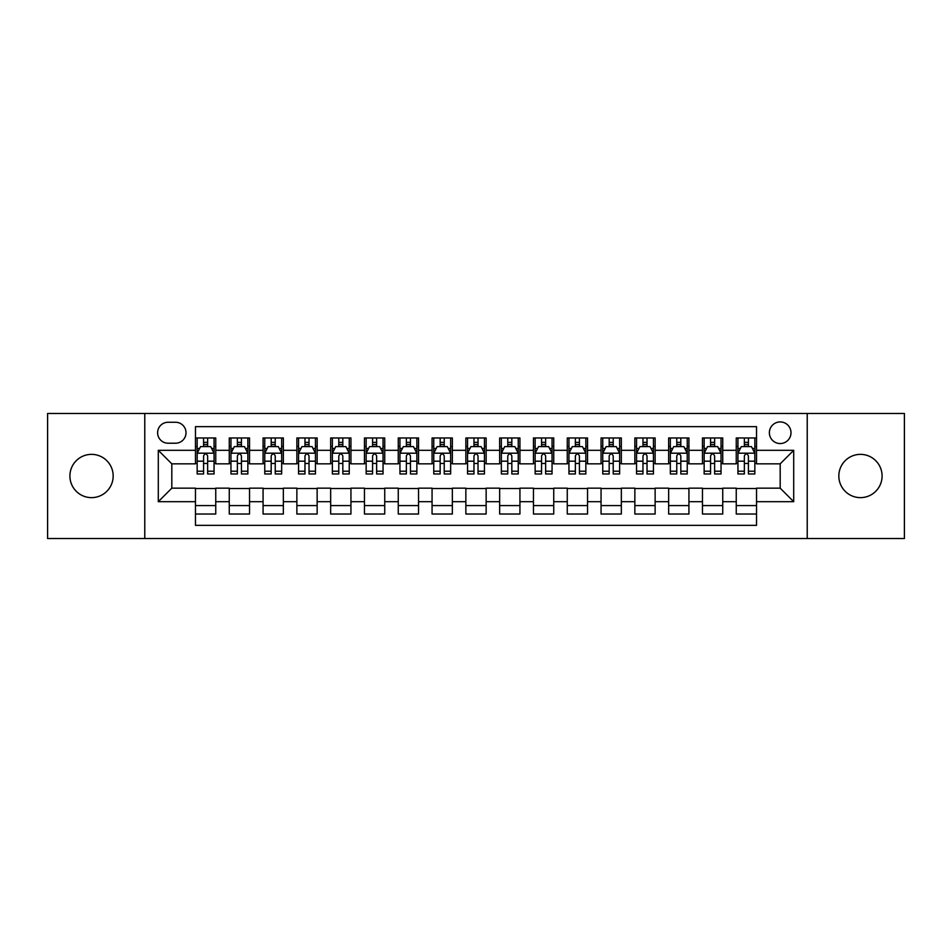 <?xml version="1.0" encoding="UTF-8"?>
<svg xmlns="http://www.w3.org/2000/svg" width="952" height="952" viewBox="0 0 952 952"><rect width="100%" height="100%" fill="white"/><g stroke="black" fill="none" stroke-linecap="round" stroke-linejoin="round"><path stroke-width="1.43" d="M860.465 454.366A21.634 21.634 0 0 0 838.831 476A21.634 21.634 0 0 0 860.465 497.634A21.634 21.634 0 0 0 882.087 476A21.634 21.634 0 0 0 860.465 454.366M91.535 454.366A21.634 21.634 0 0 0 69.912 476A21.634 21.634 0 0 0 91.535 497.634A21.634 21.634 0 0 0 113.169 476A21.634 21.634 0 0 0 91.535 454.366M780.188 421.926A10.817 10.817 0 0 0 769.371 432.732A10.817 10.817 0 0 0 780.188 443.549A10.817 10.817 0 0 0 791.005 432.732A10.817 10.817 0 0 0 780.188 421.926M807.225 538.523L904.4 538.523L904.4 413.477L807.225 413.477L807.225 538.523L144.775 538.523L144.775 413.477L47.6 413.477L47.6 538.523L144.775 538.523M756.531 437.979L736.253 437.979L736.253 450.308L722.735 450.308L722.735 463.838L736.253 463.838L736.253 450.308M722.735 450.308L722.735 437.979L702.457 437.979L702.457 450.308L688.927 450.308L688.927 463.838L702.457 463.838L702.457 450.308M688.927 450.308L688.927 437.979L668.649 437.979L668.649 450.308L655.131 450.308L655.131 463.838L668.649 463.838L668.649 450.308M655.131 450.308L655.131 437.979L634.853 437.979L634.853 450.308L621.335 450.308L621.335 463.838L634.853 463.838L634.853 450.308M621.335 450.308L621.335 437.979L601.057 437.979L601.057 450.308L587.539 450.308L587.539 463.838L601.057 463.838L601.057 450.308M587.539 450.308L587.539 437.979L567.261 437.979L567.261 450.308L553.743 450.308L553.743 463.838L567.261 463.838L567.261 450.308M553.743 450.308L553.743 437.979L533.453 437.979L533.453 450.308L519.935 450.308L519.935 463.838L533.453 463.838L533.453 450.308M519.935 450.308L519.935 437.979L499.657 437.979L499.657 450.308L486.139 450.308L486.139 463.838L499.657 463.838L499.657 450.308M486.139 450.308L486.139 437.979L465.861 437.979L465.861 450.308L452.343 450.308L452.343 463.838L465.861 463.838L465.861 450.308M452.343 450.308L452.343 437.979L432.065 437.979L432.065 450.308L418.547 450.308L418.547 463.838L432.065 463.838L432.065 450.308M418.547 450.308L418.547 437.979L398.257 437.979L398.257 450.308L384.739 450.308L384.739 463.838L398.257 463.838L398.257 450.308M384.739 450.308L384.739 437.979L364.461 437.979L364.461 450.308L350.943 450.308L350.943 463.838L364.461 463.838L364.461 450.308M350.943 450.308L350.943 437.979L330.665 437.979L330.665 450.308L317.147 450.308L317.147 463.838L330.665 463.838L330.665 450.308M317.147 450.308L317.147 437.979L296.869 437.979L296.869 450.308L283.351 450.308L283.351 463.838L296.869 463.838L296.869 450.308M283.351 450.308L283.351 437.979L263.073 437.979L263.073 450.308L249.543 450.308L249.543 463.838L263.073 463.838L263.073 450.308M249.543 450.308L249.543 437.979L229.265 437.979L229.265 463.838L215.747 463.838L215.747 437.979L195.469 437.979M195.469 514.02L215.747 514.02L215.747 488.162L229.265 488.162L229.265 514.02L249.543 514.02L249.543 488.162L263.073 488.162L263.073 501.692L249.543 501.692M263.073 501.692L263.073 514.02L283.351 514.02L283.351 488.162L296.869 488.162L296.869 501.692L283.351 501.692M296.869 501.692L296.869 514.02L317.147 514.02L317.147 488.162L330.665 488.162L330.665 501.692L317.147 501.692M330.665 501.692L330.665 514.02L350.943 514.02L350.943 488.162L364.461 488.162L364.461 501.692L350.943 501.692M364.461 501.692L364.461 514.02L384.739 514.02L384.739 488.162L398.257 488.162L398.257 501.692L384.739 501.692M398.257 501.692L398.257 514.02L418.547 514.02L418.547 488.162L432.065 488.162L432.065 501.692L418.547 501.692M432.065 501.692L432.065 514.02L452.343 514.02L452.343 488.162L465.861 488.162L465.861 501.692L452.343 501.692M465.861 501.692L465.861 514.02L486.139 514.02L486.139 488.162L499.657 488.162L499.657 501.692L486.139 501.692M499.657 501.692L499.657 514.02L519.935 514.02L519.935 488.162L533.453 488.162L533.453 501.692L519.935 501.692M533.453 501.692L533.453 514.02L553.743 514.02L553.743 488.162L567.261 488.162L567.261 501.692L553.743 501.692M567.261 501.692L567.261 514.02L587.539 514.02L587.539 488.162L601.057 488.162L601.057 501.692L587.539 501.692M601.057 501.692L601.057 514.02L621.335 514.02L621.335 488.162L634.853 488.162L634.853 501.692L621.335 501.692M634.853 501.692L634.853 514.02L655.131 514.02L655.131 488.162L668.649 488.162L668.649 501.692L655.131 501.692M668.649 501.692L668.649 514.02L688.927 514.02L688.927 488.162L702.457 488.162L702.457 501.692L688.927 501.692M702.457 501.692L702.457 514.02L722.735 514.02L722.735 488.162L736.253 488.162L736.253 501.692L722.735 501.692M168.088 443.215L175.525 443.215A10.472 10.472 0 0 0 186.009 432.732A10.472 10.472 0 0 0 175.525 422.26L168.088 422.26A10.472 10.472 0 0 0 157.615 432.732A10.472 10.472 0 0 0 168.088 443.215M807.225 413.477L144.775 413.477M756.531 450.308L756.531 426.651L195.469 426.651L195.469 463.838L171.812 463.838L171.812 488.162L195.469 488.162L195.469 525.349L756.531 525.349L756.531 488.162L780.188 488.162L780.188 463.838L756.531 463.838L756.531 450.308L793.706 450.308L793.706 501.692L756.531 501.692M195.469 501.692L158.294 501.692L158.294 450.308L195.469 450.308M736.253 501.692L736.253 514.02L756.531 514.02M195.469 446.428L197.159 446.428M203.585 446.428L207.643 446.428M214.057 446.428L215.747 446.428M195.469 463.493L197.159 463.493M203.585 463.493L207.643 463.493M214.057 463.493L215.747 463.493M195.469 488.507L215.747 488.507M195.469 505.572L215.747 505.572M229.265 463.493L230.955 463.493M237.381 463.493L241.439 463.493M247.853 463.493L249.543 463.493M229.265 446.428L230.955 446.428M237.381 446.428L241.439 446.428M247.853 446.428L249.543 446.428M229.265 488.507L249.543 488.507M229.265 505.572L249.543 505.572M263.073 488.507L283.351 488.507M263.073 505.572L283.351 505.572M263.073 446.428L264.763 446.428M271.177 446.428L275.235 446.428M281.661 446.428L283.351 446.428M263.073 463.493L264.763 463.493M271.177 463.493L275.235 463.493M281.661 463.493L283.351 463.493M296.869 488.507L317.147 488.507M296.869 505.572L317.147 505.572M296.869 446.428L298.559 446.428M304.973 446.428L309.031 446.428M315.457 446.428L317.147 446.428M296.869 463.493L298.559 463.493M304.973 463.493L309.031 463.493M315.457 463.493L317.147 463.493M330.665 488.507L350.943 488.507M330.665 505.572L350.943 505.572M330.665 446.428L332.355 446.428M338.781 446.428L342.827 446.428M349.253 446.428L350.943 446.428M330.665 463.493L332.355 463.493M338.781 463.493L342.827 463.493M349.253 463.493L350.943 463.493M364.461 488.507L384.739 488.507M364.461 505.572L384.739 505.572M364.461 446.428L366.151 446.428M372.577 446.428L376.635 446.428M383.049 446.428L384.739 446.428M364.461 463.493L366.151 463.493M372.577 463.493L376.635 463.493M383.049 463.493L384.739 463.493M398.257 488.507L418.547 488.507M398.257 505.572L418.547 505.572M398.257 446.428L399.947 446.428M406.373 446.428L410.431 446.428M416.857 446.428L418.547 446.428M398.257 463.493L399.947 463.493M406.373 463.493L410.431 463.493M416.857 463.493L418.547 463.493M432.065 488.507L452.343 488.507M432.065 505.572L452.343 505.572M432.065 446.428L433.755 446.428M440.169 446.428L444.227 446.428M450.653 446.428L452.343 446.428M432.065 463.493L433.755 463.493M440.169 463.493L444.227 463.493M450.653 463.493L452.343 463.493M465.861 488.507L486.139 488.507M465.861 505.572L486.139 505.572M465.861 446.428L467.551 446.428M473.977 446.428L478.023 446.428M484.449 446.428L486.139 446.428M465.861 463.493L467.551 463.493M473.977 463.493L478.023 463.493M484.449 463.493L486.139 463.493M499.657 488.507L519.935 488.507M499.657 505.572L519.935 505.572M499.657 446.428L501.347 446.428M507.773 446.428L511.831 446.428M518.245 446.428L519.935 446.428M499.657 463.493L501.347 463.493M507.773 463.493L511.831 463.493M518.245 463.493L519.935 463.493M533.453 488.507L553.743 488.507M533.453 505.572L553.743 505.572M533.453 446.428L535.143 446.428M541.569 446.428L545.627 446.428M552.053 446.428L553.743 446.428M533.453 463.493L535.143 463.493M541.569 463.493L545.627 463.493M552.053 463.493L553.743 463.493M567.261 488.507L587.539 488.507M567.261 505.572L587.539 505.572M567.261 446.428L568.951 446.428M575.365 446.428L579.423 446.428M585.849 446.428L587.539 446.428M567.261 463.493L568.951 463.493M575.365 463.493L579.423 463.493M585.849 463.493L587.539 463.493M601.057 488.507L621.335 488.507M601.057 505.572L621.335 505.572M601.057 446.428L602.747 446.428M609.173 446.428L613.219 446.428M619.645 446.428L621.335 446.428M601.057 463.493L602.747 463.493M609.173 463.493L613.219 463.493M619.645 463.493L621.335 463.493M634.853 488.507L655.131 488.507M634.853 505.572L655.131 505.572M634.853 446.428L636.543 446.428M642.969 446.428L647.027 446.428M653.441 446.428L655.131 446.428M634.853 463.493L636.543 463.493M642.969 463.493L647.027 463.493M653.441 463.493L655.131 463.493M668.649 488.507L688.927 488.507M668.649 505.572L688.927 505.572M668.649 446.428L670.339 446.428M676.765 446.428L680.823 446.428M687.237 446.428L688.927 446.428M668.649 463.493L670.339 463.493M676.765 463.493L680.823 463.493M687.237 463.493L688.927 463.493M702.457 488.507L722.735 488.507M702.457 505.572L722.735 505.572M702.457 446.428L704.147 446.428M710.561 446.428L714.619 446.428M721.045 446.428L722.735 446.428M702.457 463.493L704.147 463.493M710.561 463.493L714.619 463.493M721.045 463.493L722.735 463.493M736.253 488.507L756.531 488.507M736.253 505.572L756.531 505.572M736.253 446.428L737.943 446.428M744.357 446.428L748.415 446.428M754.841 446.428L756.531 446.428M736.253 463.493L737.943 463.493M744.357 463.493L748.415 463.493M754.841 463.493L756.531 463.493M171.812 463.838L158.294 450.308M171.812 488.162L158.294 501.692M793.706 450.308L780.188 463.838M793.706 501.692L780.188 488.162M207.643 442.371L203.585 442.371M214.057 471.216L207.643 471.216L207.643 473.977L214.057 473.977L214.057 453.354L210.678 446.595L200.539 446.595L197.159 453.354L197.159 473.977L203.585 473.977L203.585 471.216L197.159 471.216M197.159 453.354L197.159 437.979M214.057 453.354L214.057 437.979M203.585 446.595L203.585 437.979M207.643 437.979L207.643 446.595M207.643 471.216L207.643 455.889C206.286 453.283 204.93 453.283 203.585 455.889L203.585 471.216M241.439 442.371L237.381 442.371M247.853 471.216L241.439 471.216L241.439 473.977L247.853 473.977L247.853 453.354L244.474 446.595L234.335 446.595L230.955 453.354L230.955 473.977L237.381 473.977L237.381 471.216L230.955 471.216M230.955 453.354L230.955 437.979M247.853 453.354L247.853 437.979M237.381 446.595L237.381 437.979M241.439 437.979L241.439 446.595M241.439 471.216L241.439 455.889C240.082 453.283 238.738 453.283 237.381 455.889L237.381 471.216M275.235 442.371L271.177 442.371M281.661 471.216L275.235 471.216L275.235 473.977L281.661 473.977L281.661 453.354L278.281 446.595L268.143 446.595L264.763 453.354L264.763 473.977L271.177 473.977L271.177 471.216L264.763 471.216M264.763 453.354L264.763 437.979M281.661 453.354L281.661 437.979M271.177 446.595L271.177 437.979M275.235 437.979L275.235 446.595M275.235 471.216L275.235 455.889C273.89 453.283 272.534 453.283 271.177 455.889L271.177 471.216M309.031 442.371L304.973 442.371M315.457 471.216L309.031 471.216L309.031 473.977L315.457 473.977L315.457 453.354L312.077 446.595L301.939 446.595L298.559 453.354L298.559 473.977L304.973 473.977L304.973 471.216L298.559 471.216M298.559 453.354L298.559 437.979M315.457 453.354L315.457 437.979M304.973 446.595L304.973 437.979M309.031 437.979L309.031 446.595M309.031 471.216L309.031 455.889C307.686 453.283 306.33 453.283 304.973 455.889L304.973 471.216M342.827 442.371L338.781 442.371M349.253 471.216L342.827 471.216L342.827 473.977L349.253 473.977L349.253 453.354L345.873 446.595L335.735 446.595L332.355 453.354L332.355 473.977L338.781 473.977L338.781 471.216L332.355 471.216M332.355 453.354L332.355 437.979M349.253 453.354L349.253 437.979M338.781 446.595L338.781 437.979M342.827 437.979L342.827 446.595M342.827 471.216L342.827 455.889C341.482 453.283 340.126 453.283 338.781 455.889L338.781 471.216M376.635 442.371L372.577 442.371M383.049 471.216L376.635 471.216L376.635 473.977L383.049 473.977L383.049 453.354L379.669 446.595L369.531 446.595L366.151 453.354L366.151 473.977L372.577 473.977L372.577 471.216L366.151 471.216M366.151 453.354L366.151 437.979M383.049 453.354L383.049 437.979M372.577 446.595L372.577 437.979M376.635 437.979L376.635 446.595M376.635 471.216L376.635 455.889C375.278 453.283 373.934 453.283 372.577 455.889L372.577 471.216M410.431 442.371L406.373 442.371M416.857 471.216L410.431 471.216L410.431 473.977L416.857 473.977L416.857 453.354L413.477 446.595L403.327 446.595L399.947 453.354L399.947 473.977L406.373 473.977L406.373 471.216L399.947 471.216M399.947 453.354L399.947 437.979M416.857 453.354L416.857 437.979M406.373 446.595L406.373 437.979M410.431 437.979L410.431 446.595M410.431 471.216L410.431 455.889C409.074 453.283 407.73 453.283 406.373 455.889L406.373 471.216M444.227 442.371L440.169 442.371M450.653 471.216L444.227 471.216L444.227 473.977L450.653 473.977L450.653 453.354L447.273 446.595L437.135 446.595L433.755 453.354L433.755 473.977L440.169 473.977L440.169 471.216L433.755 471.216M433.755 453.354L433.755 437.979M450.653 453.354L450.653 437.979M440.169 446.595L440.169 437.979M444.227 437.979L444.227 446.595M444.227 471.216L444.227 455.889C442.882 453.283 441.526 453.283 440.169 455.889L440.169 471.216M478.023 442.371L473.977 442.371M484.449 471.216L478.023 471.216L478.023 473.977L484.449 473.977L484.449 453.354L481.069 446.595L470.931 446.595L467.551 453.354L467.551 473.977L473.977 473.977L473.977 471.216L467.551 471.216M467.551 453.354L467.551 437.979M484.449 453.354L484.449 437.979M473.977 446.595L473.977 437.979M478.023 437.979L478.023 446.595M478.023 471.216L478.023 455.889C476.678 453.283 475.322 453.283 473.977 455.889L473.977 471.216M511.831 442.371L507.773 442.371M518.245 471.216L511.831 471.216L511.831 473.977L518.245 473.977L518.245 453.354L514.865 446.595L504.727 446.595L501.347 453.354L501.347 473.977L507.773 473.977L507.773 471.216L501.347 471.216M501.347 453.354L501.347 437.979M518.245 453.354L518.245 437.979M507.773 446.595L507.773 437.979M511.831 437.979L511.831 446.595M511.831 471.216L511.831 455.889C510.474 453.283 509.13 453.283 507.773 455.889L507.773 471.216M545.627 442.371L541.569 442.371M552.053 471.216L545.627 471.216L545.627 473.977L552.053 473.977L552.053 453.354L548.673 446.595L538.523 446.595L535.143 453.354L535.143 473.977L541.569 473.977L541.569 471.216L535.143 471.216M535.143 453.354L535.143 437.979M552.053 453.354L552.053 437.979M541.569 446.595L541.569 437.979M545.627 437.979L545.627 446.595M545.627 471.216L545.627 455.889C544.27 453.283 542.926 453.283 541.569 455.889L541.569 471.216M579.423 442.371L575.365 442.371M585.849 471.216L579.423 471.216L579.423 473.977L585.849 473.977L585.849 453.354L582.469 446.595L572.33 446.595L568.951 453.354L568.951 473.977L575.365 473.977L575.365 471.216L568.951 471.216M568.951 453.354L568.951 437.979M585.849 453.354L585.849 437.979M575.365 446.595L575.365 437.979M579.423 437.979L579.423 446.595M579.423 471.216L579.423 455.889C578.078 453.283 576.722 453.283 575.365 455.889L575.365 471.216M613.219 442.371L609.173 442.371M619.645 471.216L613.219 471.216L613.219 473.977L619.645 473.977L619.645 453.354L616.265 446.595L606.126 446.595L602.747 453.354L602.747 473.977L609.173 473.977L609.173 471.216L602.747 471.216M602.747 453.354L602.747 437.979M619.645 453.354L619.645 437.979M609.173 446.595L609.173 437.979M613.219 437.979L613.219 446.595M613.219 471.216L613.219 455.889C611.874 453.283 610.518 453.283 609.173 455.889L609.173 471.216M647.027 442.371L642.969 442.371M653.441 471.216L647.027 471.216L647.027 473.977L653.441 473.977L653.441 453.354L650.061 446.595L639.923 446.595L636.543 453.354L636.543 473.977L642.969 473.977L642.969 471.216L636.543 471.216M636.543 453.354L636.543 437.979M653.441 453.354L653.441 437.979M642.969 446.595L642.969 437.979M647.027 437.979L647.027 446.595M647.027 471.216L647.027 455.889C645.67 453.283 644.326 453.283 642.969 455.889L642.969 471.216M680.823 442.371L676.765 442.371M687.237 471.216L680.823 471.216L680.823 473.977L687.237 473.977L687.237 453.354L683.857 446.595L673.718 446.595L670.339 453.354L670.339 473.977L676.765 473.977L676.765 471.216L670.339 471.216M670.339 453.354L670.339 437.979M687.237 453.354L687.237 437.979M676.765 446.595L676.765 437.979M680.823 437.979L680.823 446.595M680.823 471.216L680.823 455.889C679.466 453.283 678.121 453.283 676.765 455.889L676.765 471.216M714.619 442.371L710.561 442.371M721.045 471.216L714.619 471.216L714.619 473.977L721.045 473.977L721.045 453.354L717.665 446.595L707.526 446.595L704.147 453.354L704.147 473.977L710.561 473.977L710.561 471.216L704.147 471.216M704.147 453.354L704.147 437.979M721.045 453.354L721.045 437.979M710.561 446.595L710.561 437.979M714.619 437.979L714.619 446.595M714.619 471.216L714.619 455.889C713.274 453.283 711.918 453.283 710.561 455.889L710.561 471.216M748.415 442.371L744.357 442.371M754.841 471.216L748.415 471.216L748.415 473.977L754.841 473.977L754.841 453.354L751.461 446.595L741.322 446.595L737.943 453.354L737.943 473.977L744.357 473.977L744.357 471.216L737.943 471.216M737.943 453.354L737.943 437.979M754.841 453.354L754.841 437.979M744.357 446.595L744.357 437.979M748.415 437.979L748.415 446.595M748.415 471.216L748.415 455.889C747.07 453.283 745.713 453.283 744.357 455.889L744.357 471.216M229.265 501.692L215.747 501.692M229.265 450.308L215.747 450.308M213.974 453.188L197.242 453.188M197.159 448.452L199.611 448.452M211.606 448.452L214.057 448.452M203.585 461.185L197.159 461.185M214.057 461.185L207.643 461.185M207.643 444.524L203.585 444.524M247.77 453.188L231.038 453.188M230.955 448.452L233.407 448.452M245.414 448.452L247.853 448.452M237.381 461.185L230.955 461.185M247.853 461.185L241.439 461.185M241.439 444.524L237.381 444.524M281.578 453.188L264.846 453.188M264.763 448.452L267.203 448.452M279.21 448.452L281.661 448.452M271.177 461.185L264.763 461.185M281.661 461.185L275.235 461.185M275.235 444.524L271.177 444.524M315.374 453.188L298.642 453.188M298.559 448.452L301.01 448.452M313.006 448.452L315.457 448.452M304.973 461.185L298.559 461.185M315.457 461.185L309.031 461.185M309.031 444.524L304.973 444.524M349.17 453.188L332.438 453.188M332.355 448.452L334.807 448.452M346.802 448.452L349.253 448.452M338.781 461.185L332.355 461.185M349.253 461.185L342.827 461.185M342.827 444.524L338.781 444.524M382.966 453.188L366.234 453.188M366.151 448.452L368.602 448.452M380.598 448.452L383.049 448.452M372.577 461.185L366.151 461.185M383.049 461.185L376.635 461.185M376.635 444.524L372.577 444.524M416.762 453.188L400.042 453.188M399.947 448.452L402.398 448.452M414.406 448.452L416.857 448.452M406.373 461.185L399.947 461.185M416.857 461.185L410.431 461.185M410.431 444.524L406.373 444.524M450.57 453.188L433.838 453.188M433.755 448.452L436.206 448.452M448.202 448.452L450.653 448.452M440.169 461.185L433.755 461.185M450.653 461.185L444.227 461.185M444.227 444.524L440.169 444.524M484.366 453.188L467.634 453.188M467.551 448.452L470.002 448.452M481.998 448.452L484.449 448.452M473.977 461.185L467.551 461.185M484.449 461.185L478.023 461.185M478.023 444.524L473.977 444.524M518.162 453.188L501.43 453.188M501.347 448.452L503.798 448.452M515.794 448.452L518.245 448.452M507.773 461.185L501.347 461.185M518.245 461.185L511.831 461.185M511.831 444.524L507.773 444.524M551.958 453.188L535.238 453.188M535.143 448.452L537.594 448.452M549.601 448.452L552.053 448.452M541.569 461.185L535.143 461.185M552.053 461.185L545.627 461.185M545.627 444.524L541.569 444.524M585.766 453.188L569.034 453.188M568.951 448.452L571.402 448.452M583.397 448.452L585.849 448.452M575.365 461.185L568.951 461.185M585.849 461.185L579.423 461.185M579.423 444.524L575.365 444.524M619.562 453.188L602.83 453.188M602.747 448.452L605.198 448.452M617.193 448.452L619.645 448.452M609.173 461.185L602.747 461.185M619.645 461.185L613.219 461.185M613.219 444.524L609.173 444.524M653.358 453.188L636.626 453.188M636.543 448.452L638.994 448.452M650.989 448.452L653.441 448.452M642.969 461.185L636.543 461.185M653.441 461.185L647.027 461.185M647.027 444.524L642.969 444.524M687.154 453.188L670.422 453.188M670.339 448.452L672.79 448.452M684.797 448.452L687.237 448.452M676.765 461.185L670.339 461.185M687.237 461.185L680.823 461.185M680.823 444.524L676.765 444.524M720.962 453.188L704.23 453.188M704.147 448.452L706.586 448.452M718.593 448.452L721.045 448.452M710.561 461.185L704.147 461.185M721.045 461.185L714.619 461.185M714.619 444.524L710.561 444.524M754.757 453.188L738.026 453.188M737.943 448.452L740.394 448.452M752.389 448.452L754.841 448.452M744.357 461.185L737.943 461.185M754.841 461.185L748.415 461.185M748.415 444.524L744.357 444.524"/></g></svg>
